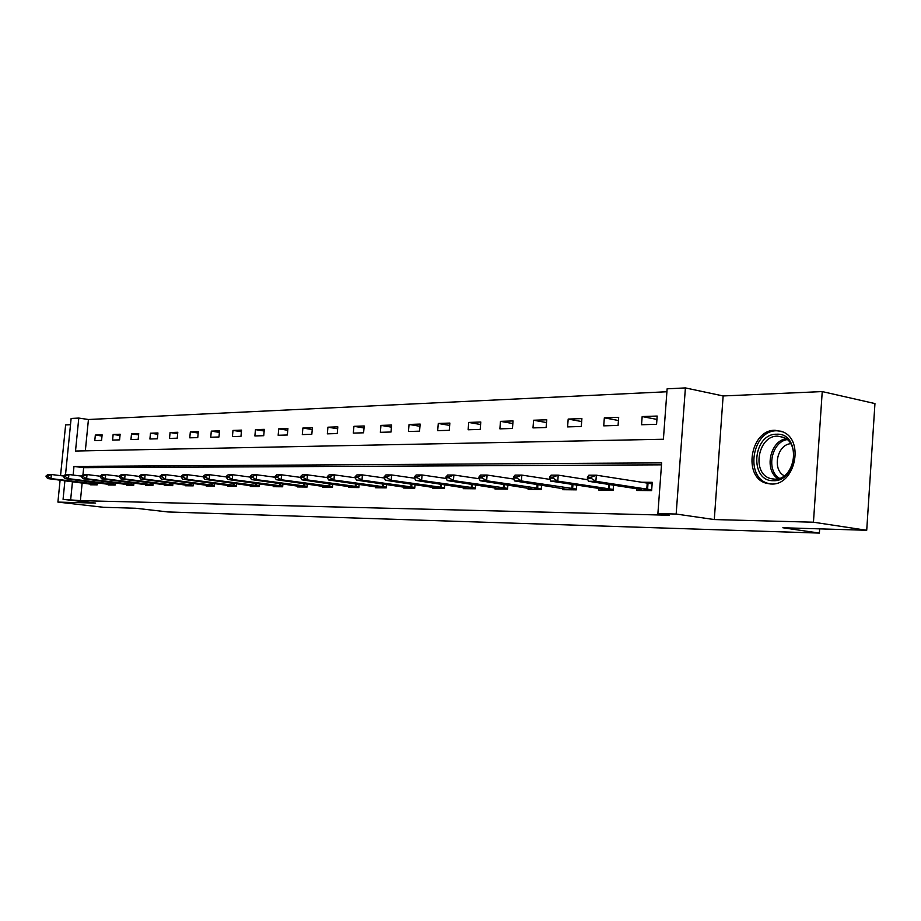 <?xml version="1.0" encoding="UTF-8"?>
<svg xmlns="http://www.w3.org/2000/svg" width="921" height="921" viewBox="0 0 921 921"><rect width="100%" height="100%" fill="white"/><g stroke="black" fill="none" stroke-linecap="round" stroke-linejoin="round"><path stroke-width="1.38" d="M775.079 430.268C750.212 429.577 742.51 477.665 766.571 483.318L771.361 484.009C794.788 485.666 804.862 440.434 782.885 431.891L775.079 430.268M65.541 474.522L71.124 418.456L78.792 418.076L75.51 451.025L663.396 439.248L667.126 388.823L685.397 387.914L676.164 514.045L657.893 513.596L661.646 462.86L73.979 466.429L73.127 475.052M723.135 395.949L714.293 519.559L813.45 522.207L866.719 530.277L874.95 403.571L822.234 391.586L723.135 395.949L685.397 387.914M70.503 424.696L65.621 424.915L60.544 475.65M666.908 391.747L88.439 419.504L78.792 418.076M813.45 522.207L822.234 391.586M60.107 480.094L57.908 502.095L95.657 503.096L63.065 499.343L64.919 480.681M866.719 530.277L782.85 527.756L819.379 533.086L167.956 511.961L135.698 508.254L103.474 507.287L57.908 502.095M819.379 533.086L819.667 528.861M88.439 419.504L85.331 450.83M94.794 440.583L101.575 440.388L102.116 434.839L95.335 435.069L94.794 440.583M112.592 440.077L119.58 439.87L120.133 434.228L113.133 434.47L112.592 440.077M130.955 439.536L138.173 439.329L138.726 433.607L131.507 433.849L130.955 439.536M149.916 438.995L157.376 438.776L157.94 432.951L150.48 433.204L149.916 438.995M169.522 438.419L177.223 438.2L177.788 432.283L170.074 432.548L169.522 438.419M189.772 437.832L197.75 437.602L198.314 431.592L190.336 431.857L189.772 437.832M210.736 437.233L218.979 436.991L219.555 430.867L211.3 431.143L210.736 437.233M232.414 436.6L240.968 436.347L241.544 430.119L232.99 430.418L232.414 436.6M254.875 435.944L263.728 435.691L264.315 429.347L255.462 429.647L254.875 435.944M278.154 435.276L287.329 435.011L287.916 428.553L278.741 428.864L278.154 435.276M302.295 434.574L311.816 434.298L312.403 427.724L302.871 428.046L302.295 434.574M327.335 433.849L337.213 433.561L337.811 426.86L327.922 427.194L327.335 433.849M353.33 433.1L363.599 432.801L364.198 425.974L353.929 426.319L353.33 433.1M380.35 432.317L391.022 432.007L391.621 425.042L380.949 425.398L380.35 432.317M408.452 431.5L419.55 431.178L420.149 424.074L409.051 424.454L408.452 431.5M437.682 430.648L449.252 430.314L449.851 423.073L438.281 423.464L437.682 430.648M468.133 429.773L480.186 429.428L480.797 422.025L468.743 422.428L468.133 429.773M499.873 428.852L512.444 428.484L513.055 420.932L500.483 421.358L499.873 428.852M532.994 427.897L546.118 427.517L546.729 419.792L533.604 420.229L532.994 427.897M567.578 426.895L581.289 426.492L581.899 418.595L568.188 419.067L567.578 426.895M603.727 425.847L618.072 425.433L618.682 417.351L604.337 417.835L603.727 425.847M641.546 424.742L656.569 424.316L657.18 416.05L642.167 416.557L641.546 424.742M82.165 482.8L80.403 500.644L669.256 515.23L657.893 513.596M661.497 464.84L83.661 467.684L82.948 474.948M90.534 483.824L90.431 484.791L97.2 484.86L97.419 482.65M108.287 483.997L108.194 484.976L115.171 485.045L115.401 482.765M126.626 484.158L126.522 485.16L133.729 485.24L133.959 482.88M145.553 484.342L145.46 485.367L152.909 485.436L153.139 483.007M165.124 484.515L165.02 485.563L172.722 485.643L172.952 483.122M185.351 484.699L185.248 485.77L193.203 485.862L193.456 483.249M206.269 484.895L206.166 485.989L214.409 486.081L214.662 483.375M227.924 485.102L227.821 486.219L236.352 486.311L236.616 483.502M250.351 485.298L250.247 486.449L259.089 486.541L259.354 483.64M273.595 485.517L273.491 486.691L282.655 486.783L282.931 483.767M297.702 485.735L297.598 486.944L307.107 487.036L307.384 483.905M322.718 485.966L322.603 487.197L332.481 487.301L332.769 484.032M348.691 486.196L348.575 487.474L358.833 487.577L359.132 484.17M375.676 486.449L375.572 487.75L386.233 487.865L386.544 484.308M403.755 486.702L403.64 488.049L414.738 488.165L415.049 484.434M432.962 486.967L432.847 488.349L444.406 488.464L444.728 484.573M463.39 487.232L463.275 488.66L475.317 488.786L475.65 484.699M495.118 487.52L495.003 488.993L507.563 489.12L507.908 484.826M528.217 487.819L528.101 489.339L541.214 489.477L541.571 484.953M562.789 488.13L562.662 489.696L576.373 489.845L576.742 485.068M598.926 488.441L598.8 490.076L613.144 490.225L613.524 485.171M636.745 488.775L636.618 490.467L651.631 490.617L652.252 482.316L640.82 482.247M714.293 519.559L676.164 514.045M80.403 500.644L63.065 499.343M72.471 481.614L70.687 499.527M83.661 467.684L73.979 466.429M102.001 436.024L95.335 435.069M120.006 435.46L113.133 434.47M138.611 434.885L131.507 433.849M157.813 434.286L150.48 433.204M177.661 433.664L170.074 432.548M198.176 433.031L190.336 431.857M219.417 432.375L211.3 431.143M241.394 431.696L232.99 430.418M264.166 431.005L255.462 429.647M287.766 430.28L278.741 428.864M312.242 429.531L302.871 428.046M337.639 428.76L327.922 427.194M364.025 427.966L353.929 426.319M391.448 427.148L380.949 425.398M419.964 426.296L409.051 424.454M449.655 425.41L438.281 423.464M480.589 424.5L468.743 422.428M512.847 423.545L500.483 421.358M546.51 422.566L533.604 420.229M581.669 421.553L568.188 419.067M618.44 420.506L604.337 417.835M656.926 419.412L642.167 416.557M46.119 475.869L46.05 476.548L47.696 476.56L47.765 475.881L46.119 475.869L48.088 474.499L51.392 474.511L50.977 478.586L97.258 484.227M47.765 475.881L51.392 474.511L63.537 476.019M95.945 484.849L47.673 478.563L50.977 478.586L47.696 476.56M46.05 476.548L47.673 478.563M773.364 480.681C749.13 481.591 752.515 433.687 776.576 434.217C801.224 432.444 797.874 481.971 773.364 480.681M777.543 436.151C757.73 435.518 751.375 473.762 770.486 478.529L774.573 479.15C793.465 480.405 801.339 443.991 783.564 437.36L777.543 436.151M784.312 475.777C771.994 469.906 776.91 444.762 790.621 443.68M781.457 431.293L776.806 430.786C752.112 430.095 744.456 477.815 768.356 483.433L771.119 484.009M63.537 475.915L63.468 476.606L65.184 476.618L65.253 475.927L63.537 475.915L65.506 474.522L68.925 474.534L68.511 478.667L115.24 484.411M65.253 475.927L68.925 474.534L81.532 476.111M113.767 485.033L65.092 478.655L68.511 478.667L65.184 476.618M63.468 476.606L65.092 478.655M81.543 475.961L81.474 476.664L83.235 476.664L83.304 475.973L81.543 475.961L83.5 474.545L87.035 474.557L86.62 478.759L133.798 484.596M83.304 475.973L87.035 474.557L100.124 476.203M132.163 485.229L83.086 478.747L86.62 478.759L83.235 476.664M81.474 476.664L83.086 478.747M100.147 476.007L100.078 476.721L101.897 476.733L101.966 476.019L100.147 476.007L102.104 474.568L105.742 474.58L105.328 478.851L152.967 484.791M101.966 476.019L105.742 474.58L119.35 476.307M151.159 485.425L101.678 478.839L105.328 478.851L101.897 476.733M100.078 476.721L101.678 478.839M119.373 476.053L119.304 476.779L121.192 476.79L121.261 476.065L119.373 476.053L121.33 474.591L125.106 474.603L124.68 478.955L172.78 484.987M121.261 476.065L125.106 474.603L139.255 476.41M170.788 485.62L120.904 478.932L124.68 478.955L121.192 476.79M119.304 476.779L120.904 478.932M139.278 476.111L139.209 476.848L141.155 476.848L141.224 476.111L139.278 476.111L141.224 474.614L145.127 474.626L144.701 479.058L193.272 485.194M141.224 476.111L145.127 474.626L159.851 476.525M191.084 485.839L140.798 479.035L144.701 479.058L141.155 476.848M139.209 476.848L140.798 479.035M159.886 476.157L159.805 476.905L161.831 476.917L161.9 476.169L159.886 476.157L161.82 474.649L165.861 474.649L165.435 479.162L214.466 485.402M161.9 476.169L165.861 474.649L181.184 476.652M212.072 486.058L161.394 479.139L165.435 479.162L161.831 476.917M159.805 476.905L161.394 479.139M181.23 476.215L181.149 476.974L183.244 476.986L183.314 476.215L181.23 476.215L183.152 474.672L187.343 474.672L186.905 479.265L236.421 485.62M183.314 476.215L187.343 474.672L203.299 476.779M233.796 486.276L182.715 479.242L186.905 479.265L183.244 476.986M181.149 476.974L182.715 479.242M203.345 476.272L203.276 477.043L205.441 477.055L205.521 476.272L203.345 476.272L205.256 474.695L209.608 474.706L209.171 479.381L259.158 485.851M205.521 476.272L209.608 474.706L226.244 476.917M256.303 486.518L204.83 479.357L209.171 479.381L205.441 477.055M203.276 477.043L204.83 479.357M226.29 476.33L226.221 477.124L228.477 477.124L228.546 476.33L226.29 476.33L228.189 474.729L232.702 474.729L232.265 479.496L282.724 486.092M228.546 476.33L232.702 474.729L250.052 477.066M279.616 486.76L227.752 479.473L232.265 479.496L228.477 477.124M226.221 477.124L227.752 479.473M250.109 476.387L250.04 477.193L252.377 477.205L252.446 476.399L250.109 476.387L251.997 474.764L256.671 474.764L256.234 479.611L307.165 486.334M252.446 476.399L256.671 474.764L274.78 477.216M303.792 487.002L251.548 479.588L256.234 479.611L252.377 477.205M250.04 477.193L251.548 479.588M274.849 476.456L274.769 477.274L277.198 477.285L277.279 476.456L274.849 476.456L276.714 474.787L281.573 474.799L281.124 479.737L332.539 486.587M277.279 476.456L281.573 474.799L300.511 477.389M328.878 487.267L276.265 479.714L281.124 479.737L277.198 477.285M274.769 477.274L276.265 479.714M300.557 476.514L300.488 477.354L303.009 477.366L303.09 476.525L300.557 476.514L302.399 474.822L307.453 474.833L307.004 479.864L358.902 486.852M303.09 476.525L307.453 474.833L327.312 477.585M354.93 487.543L301.95 479.841L307.004 479.864L303.009 477.366M300.488 477.354L301.95 479.841M327.312 476.583L327.231 477.435L329.868 477.446L329.937 476.594L327.312 476.583L329.119 474.856L334.381 474.856L333.932 480.002L386.29 487.128M329.937 476.594L334.381 474.856L355.218 477.78M381.996 487.819L328.67 479.979L333.932 480.002L329.868 477.446M327.231 477.435L328.67 479.979M355.149 476.652L355.08 477.527L357.82 477.539L357.889 476.664L355.149 476.652L356.934 474.891L362.414 474.902L361.965 480.14L414.795 487.416M357.889 476.664L362.414 474.902L384.287 477.999M410.144 488.107L356.485 480.117L361.965 480.14L357.82 477.539M355.08 477.527L356.485 480.117M384.172 476.733L384.092 477.619L386.947 477.631L387.016 476.733L384.172 476.733L385.911 474.925L391.621 474.937L391.172 480.29L444.463 487.727M387.016 476.733L391.621 474.937L414.6 478.241M439.432 488.418L385.45 480.267L391.172 480.29L386.947 477.631M384.092 477.619L385.45 480.267M414.415 476.802L414.346 477.711L417.317 477.723L417.397 476.813L414.415 476.802L416.131 474.96L422.083 474.971L421.622 480.44L475.386 488.038M417.397 476.813L422.083 474.971L446.236 478.494M469.94 488.729L415.67 480.417L421.622 480.44L417.317 477.723M414.346 477.711L415.67 480.417M445.994 476.882L445.925 477.815L449.034 477.826L449.103 476.894L445.994 476.882L447.664 475.006L453.88 475.006L453.42 480.601L507.621 488.36M449.103 476.894L453.88 475.006L479.277 478.77M501.749 489.063L447.203 480.566L453.42 480.601L449.034 477.826M445.925 477.815L447.203 480.566M478.989 476.963L478.908 477.918L482.167 477.93L482.236 476.974L478.989 476.963L480.601 475.04L487.105 475.052L486.645 480.774L541.272 488.706M482.236 476.974L487.105 475.052L513.837 479.07M534.928 489.408L480.14 480.739L486.645 480.774L482.167 477.93M478.908 477.918L480.14 480.739M513.492 477.055L513.411 478.034L516.808 478.034L516.888 477.066L513.492 477.055L515.046 475.086L521.85 475.098L521.378 480.946L576.431 489.063M516.888 477.066L521.85 475.098L549.998 479.404M569.581 489.765L514.574 480.912L521.378 480.946L516.808 478.034M513.411 478.034L514.574 480.912M549.607 477.147L549.526 478.137L553.084 478.149L553.164 477.159L549.607 477.147L551.092 475.132L558.218 475.144L557.758 481.13L613.202 489.442M553.164 477.159L558.218 475.144L587.886 479.76M605.811 490.145L601.286 488.798L550.631 481.096L557.758 481.13L553.084 478.149M549.526 478.137L550.631 481.096M652.183 483.272L647.049 483.237M587.448 477.239L587.368 478.264L591.098 478.275L591.178 477.251L587.448 477.239L588.876 475.178L596.348 475.19L652.137 483.87M591.178 477.251L596.348 475.19L595.875 481.315L651.7 489.834M643.71 490.536L639.266 489.166L588.404 481.28L595.875 481.315L591.098 478.275M587.368 478.264L588.404 481.28M95.208 484.009L95.37 482.397M94.564 483.939L94.725 482.316M95.254 484.504L97.235 484.527M778.095 478.736C764.016 470.539 769.737 441.332 785.947 438.707M787.11 439.593C771.372 442.068 765.823 470.435 779.5 478.321M113.133 484.181L113.295 482.5M112.477 484.112L112.638 482.42M113.076 484.688L115.206 484.711M131.634 484.365L131.795 482.616M130.966 484.285L131.139 482.535M131.473 484.872L133.764 484.895M150.733 484.55L150.917 482.719M150.077 484.469L150.25 482.639M150.468 485.056L152.944 485.091M170.489 484.745L170.673 482.834M169.821 484.665L169.994 482.754M170.097 485.263L172.757 485.286M190.912 484.941L191.096 482.949M190.233 484.86L190.417 482.857M190.382 485.459L193.237 485.494M212.037 485.137L212.233 483.065M211.358 485.056L211.542 482.972M211.381 485.678L214.443 485.712M233.911 485.355L234.107 483.18M233.22 485.275L233.416 483.088M233.105 485.897L236.386 485.931M256.568 485.574L256.775 483.295M255.865 485.494L256.073 483.203M255.601 486.127L259.123 486.161M280.053 485.793L280.272 483.41M279.351 485.712L279.558 483.318M278.913 486.357L282.689 486.392M304.414 486.035L304.632 483.537M303.7 485.943L303.918 483.433M303.09 486.599L307.142 486.645M329.695 486.276L329.925 483.652M328.97 486.184L329.211 483.548M328.187 486.852L332.516 486.898M355.955 486.53L356.197 483.767M355.23 486.438L355.471 483.663M354.24 487.117L358.868 487.163M383.251 486.795L383.504 483.882M382.514 486.702L382.768 483.778M381.306 487.393L386.267 487.439M411.641 487.071L411.906 483.997M410.893 486.979L411.157 483.882M409.454 487.67L414.772 487.727M441.194 487.359L441.47 484.101M440.445 487.255L440.722 483.997M438.753 487.969L444.44 488.026M471.989 487.646L472.277 484.204M471.23 487.554L471.517 484.101M469.273 488.28L475.351 488.337M504.109 487.957L504.397 484.308M503.338 487.865L503.626 484.193M501.082 488.602L507.598 488.671M537.622 488.28L537.933 484.4M536.839 488.188L537.15 484.285M534.272 488.936L541.249 489.005M572.632 488.625L572.954 484.492M571.849 488.521L572.171 484.365M568.936 489.281L576.408 489.362M609.242 488.982L609.587 484.561M608.459 488.867L608.793 484.446M605.166 489.65L613.179 489.73M647.578 489.35L648.016 483.375M646.772 489.235L647.221 483.272M643.077 490.03L651.677 490.122M766.571 483.318L770.532 483.986M773.997 479.139L770.486 478.529"/></g></svg>
